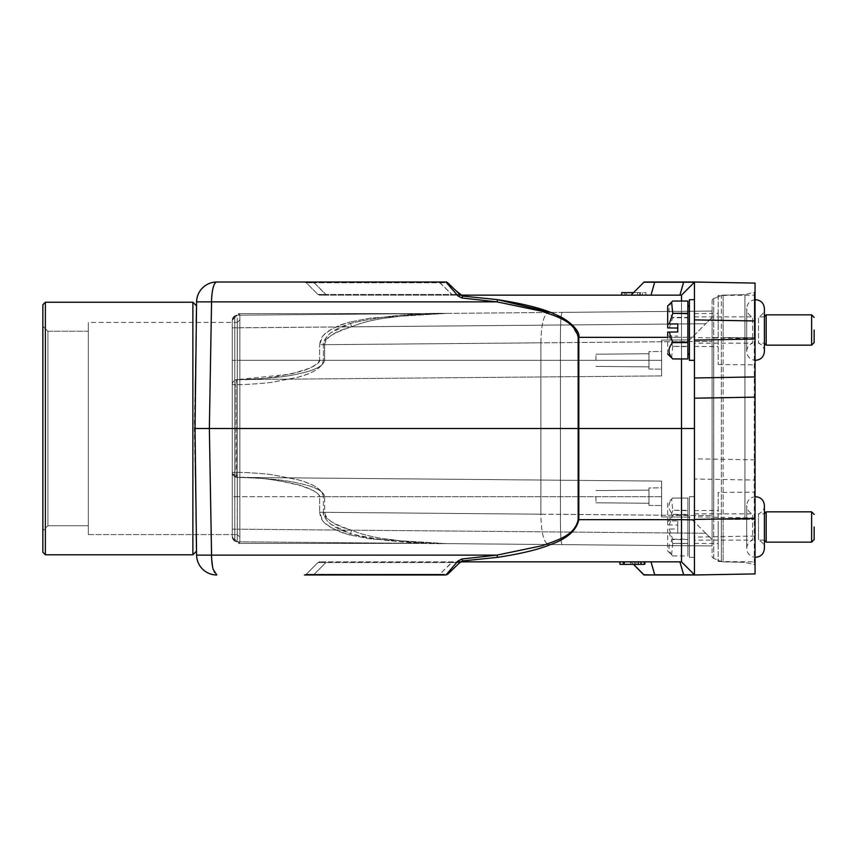 <?xml version="1.0" encoding="UTF-8"?>
<svg xmlns="http://www.w3.org/2000/svg" width="857" height="857" viewBox="0 0 857 857"><rect width="100%" height="100%" fill="white"/><g stroke="black" fill="none" stroke-linecap="round" stroke-linejoin="round"><path stroke-width="0.64" stroke-dasharray="4.29 3.21" d="M645.235 561.849L645.235 564.377L619.986 564.377L645.214 564.377L645.214 561.849L619.932 561.849L644.185 561.849L619.932 561.849L644.185 561.849L619.932 561.849L644.185 561.849L619.932 561.849L644.185 561.849L619.932 561.849L638.508 561.849L619.932 561.849L638.508 561.849L619.932 561.849L619.932 564.377L644.185 564.377L619.932 564.377L644.185 564.377L619.932 564.377L644.185 564.377L619.932 564.377L638.508 564.377L619.932 564.377L638.508 564.377L619.932 564.377L619.932 561.849L619.932 564.377L644.185 564.377L624.582 564.377L644.185 564.377L644.185 561.849M630.998 561.849L681.508 561.849L630.998 561.849L633.527 564.377L630.998 561.849M580.928 561.849L319.682 561.849L461.591 561.849L459.834 562.546L451.864 562.588L459.845 562.556M683.64 574.983L694.438 574.779L681.508 561.849L694.438 574.779L681.508 561.849L651.009 561.849L654.727 574.779L683.64 574.983L643.928 574.983M196.232 322.425L194.378 428.5L196.232 534.575L194.378 428.5L196.232 322.425M192.868 302.221L192.868 554.779L196.521 551.126L195.021 465.276L196.521 551.126L195.021 465.276L195.021 391.724L196.521 305.874L195.021 391.724L196.521 305.874L192.868 302.221L192.868 554.779L192.868 302.221L45.378 302.221L45.378 554.779L45.378 302.221L45.378 554.779L192.868 554.779M42.85 326.217L42.85 530.783L47.906 525.737L47.906 331.263L88.314 331.263L88.314 525.737L88.314 331.263L88.314 525.737L88.314 331.263L47.906 331.263L47.906 525.737L88.314 525.737L47.906 525.737L47.906 331.263L47.906 525.737L42.85 530.783L42.85 326.217L47.906 331.263L42.85 326.217L42.85 530.783L42.85 326.217M42.85 304.749L42.85 552.251M239.842 537.103L239.842 319.897L239.842 537.103L239.842 319.897L239.842 537.103L237.314 534.575L239.842 537.103M237.314 322.425L239.842 319.897L237.314 322.425L237.314 534.575L237.314 322.425L237.314 534.575L237.314 322.425L88.314 322.425L88.314 534.575L88.314 322.425L237.314 322.425M319.64 360.315C320.55 361.836 314.98 366.625 303.26 370.706C277.582 377.326 255.579 380.294 237.26 379.608L237.271 360.315L237.271 379.608L290.769 374.113L310.03 368.071L317.251 363.743L319.64 360.315L319.64 344.696L319.64 360.315L324.642 360.315C323.282 366.025 314.712 370.481 298.954 373.673C287.063 376.823 266.495 378.794 237.271 379.608A5.056 5.056 180 0 0 232.268 384.654L236.007 384.654L232.268 384.654L232.268 320.261L232.268 536.739L234.786 541.121L234.786 315.879L232.268 320.261L232.268 360.315L232.268 320.261L237.271 315.205L234.786 315.879L238.578 315.194L237.271 315.205L232.268 320.261L234.786 315.879L237.271 315.205L712.113 311.059L237.271 315.205L237.271 327.835L237.271 315.205L238.578 315.194C483.851 313.051 483.851 313.051 238.578 315.194C483.851 313.051 483.851 313.051 238.578 315.194L238.578 313.587L238.578 315.194L234.786 315.879L234.786 541.121L237.271 541.795L234.786 541.121L237.271 541.795L712.113 545.941L446.315 543.617L712.113 545.941L712.113 311.059L712.113 317.379L712.113 311.059L712.113 317.379L712.113 311.059L446.315 313.383C432.678 313.576 422.019 313.983 408.5 315.205L382.201 318.547C369.485 320.668 359.254 323.432 351.509 326.838C359.576 323.303 370.288 320.454 383.636 318.301L409.7 315.097L446.315 313.383C413.952 312.837 382.04 316.147 350.588 323.314L351.509 326.838L350.588 323.314C382.04 316.147 413.952 312.837 446.315 313.383L712.113 311.059L712.113 545.941L446.315 543.617C432.678 543.424 422.019 543.017 408.5 541.795L382.201 538.453C369.485 536.332 359.254 533.568 351.509 530.162L350.588 533.686L331.284 524.441C329.238 523.616 321.803 515.089 323.378 512.304C325.189 524.58 340.047 529.905 350.588 533.697L351.509 530.162C359.576 533.697 370.288 536.546 383.636 538.699L409.7 541.903L446.315 543.617L712.113 545.941L238.578 541.806C483.851 543.949 483.851 543.949 238.578 541.806C483.851 543.949 483.851 543.949 238.578 541.806C483.851 543.949 483.851 543.949 238.578 541.806C483.851 543.949 483.851 543.949 238.578 541.806L238.578 543.413L239.842 542.149L239.842 314.851L239.842 542.149L239.842 314.851L239.842 542.149L238.578 543.413L238.578 541.806L237.271 541.795L237.271 529.165L237.271 541.795L232.268 536.739L232.268 320.261L234.786 315.879L234.786 541.121L237.271 541.795L232.268 536.739L234.786 541.121L232.268 536.739L234.786 541.121L234.786 315.879L232.268 320.261L232.268 536.739L232.268 472.346L236.007 472.346L237.271 477.392C265.466 478.12 285.884 480.059 298.525 483.23C314.969 486.637 323.667 491.125 324.642 496.685L319.64 496.685C320.561 495.175 314.99 490.375 303.271 486.305C277.593 479.674 255.59 476.706 237.26 477.392L237.271 529.165L237.271 496.685L232.268 496.685L232.268 495.442L232.268 529.165L232.268 496.685L237.271 496.685L237.271 477.392C258.493 477.295 279.371 479.909 299.886 485.233L313.33 490.59C317.261 492.818 319.361 494.853 319.64 496.685L319.64 512.304L319.64 496.685L323.378 496.685C322.318 488.736 312.259 483.873 297.69 479.716L273.276 474.917C268.273 473.91 244.191 472.153 236.007 472.346L232.268 472.346L232.268 476.663L232.268 384.654A5.056 5.056 180 0 1 237.271 379.608A5.056 1.307 -90.6 0 0 236.361 381.076L237.271 379.608C265.466 378.88 285.884 376.941 298.525 373.77C314.958 370.363 323.667 365.875 324.642 360.315L323.378 360.315C322.318 368.264 312.259 373.127 297.69 377.273L273.276 382.083C268.273 383.09 244.202 384.847 236.007 384.654L236.361 381.076L236.007 384.654C244.149 384.814 267.32 383.175 272.322 382.201L297.261 377.401C313.533 373.159 322.232 367.471 323.378 360.315L319.64 360.315L323.378 360.315L323.378 344.696C325.189 332.42 340.047 327.095 350.588 323.303L331.284 332.559C329.238 333.384 321.803 341.911 323.378 344.696L319.64 344.696L323.378 344.696L323.378 360.315M88.314 534.575L237.314 534.575L88.314 534.575L88.314 322.425L88.314 534.575M238.578 313.587L239.842 314.851L238.578 313.587L238.578 315.194L238.578 313.587L422.715 313.587L238.578 313.587M814.15 330.009L814.15 342.586M814.15 526.991L814.15 539.578M667.667 503.08L667.667 521.035L677.769 520.895L677.769 525.041L667.667 524.902L667.667 503.005L671.609 499.063L672.724 510.29L687.871 510.29L687.871 498.035L672.724 498.035L687.871 498.067L687.871 514.393L672.724 514.393C667.753 508.908 667.753 503.466 672.724 498.067M687.871 514.393L687.871 555.957L672.724 555.957L667.667 550.987L667.667 529.09L667.667 532.958L677.769 533.097L677.769 525.041M677.769 533.097L677.769 528.951L667.667 529.09M677.769 520.895L677.769 528.951M677.769 323.903L677.769 331.959M811.622 314.851L811.622 345.157M811.622 511.843L811.622 542.149M667.667 521.035L667.667 524.902M667.667 353.995L667.667 332.098M667.667 335.965L677.769 336.105M766.169 314.851L766.169 345.157M766.169 511.843L766.169 542.149M667.667 327.91L667.667 306.013M764.401 351.466C764.187 347.449 762.227 344.675 758.499 343.132L764.144 343.132L764.144 330.009L764.401 343.389L764.401 308.541C764.187 312.559 762.227 315.333 758.499 316.876L758.499 343.132L758.499 316.876L764.144 316.876L764.144 330.009L764.401 316.619M764.401 505.534C764.187 509.551 762.227 512.325 758.499 513.868L758.499 540.124L758.499 513.868L764.144 513.868L764.144 526.991L764.401 513.611L764.401 548.459C764.187 544.441 762.227 541.667 758.499 540.124L764.144 540.124L764.144 526.991L764.401 540.381M669.253 525.041L672.724 514.768L687.871 514.768M687.871 543.359L672.724 543.359L687.871 543.702M672.724 555.925L687.871 555.925L687.871 539.599L672.724 539.599C667.753 545.084 667.753 550.526 672.724 555.925L672.724 555.957M672.724 543.359L669.253 533.097M671.609 554.929L672.724 543.702M669.253 528.951L672.724 539.599M687.871 539.599L687.871 510.633L672.724 510.29M672.724 539.224L687.871 539.224M672.724 498.035L671.609 499.063M672.724 510.633L669.253 520.895M687.871 301.043L687.871 317.401L672.724 317.401C667.753 311.916 667.753 306.474 672.724 301.075L687.871 301.075M687.871 317.401L687.871 346.367L672.724 346.367L687.871 346.71L687.871 358.965M669.253 328.049L672.724 317.776L687.871 317.776M672.724 346.367L669.253 336.105M671.609 357.937L672.724 346.71M622 561.849L635.926 561.849L622 561.849L622 564.377L635.926 564.377L622 564.377M623.767 295.151L637.694 295.151L623.767 295.151L623.767 292.623L637.694 292.623L623.767 292.623M687.871 551.662L687.871 526.991L687.871 551.747L689.392 550.226L689.392 503.841L689.392 550.151M687.871 502.331L687.871 526.991L687.871 502.245L689.392 503.841M635.926 561.849L635.926 564.377L635.926 561.849M637.694 295.151L637.694 292.623L637.694 295.151M694.438 316.876L752.617 316.876L752.617 343.132L752.617 316.876C748.889 315.333 746.929 312.559 746.715 308.541L746.715 351.466C746.929 347.449 748.889 344.675 752.617 343.132L694.438 343.132L694.438 316.876L694.438 343.132M694.438 513.868L752.617 513.868L752.617 540.124L752.617 513.868C748.889 512.325 746.929 509.551 746.715 505.534L746.715 548.459C746.929 544.441 748.889 541.667 752.617 540.124L694.438 540.124L694.438 513.868L694.438 540.124M645.953 295.151L645.953 292.623L645.953 295.151L645.953 292.623L645.953 295.151L645.953 292.623L645.953 295.151L645.953 292.623L645.953 295.151L621.7 295.151L621.7 292.623L621.7 295.151L621.7 292.623L621.7 295.151L621.7 292.623L621.7 295.151L621.7 292.623L621.7 295.151L621.7 292.623L621.7 295.151L645.953 295.151L626.349 295.151L645.953 295.151L645.953 292.623L645.953 295.151L621.7 295.151L645.953 295.151L645.953 292.623L645.953 295.151L621.7 295.151L645.953 295.151L621.7 295.151L621.7 292.623L621.7 295.151L645.953 295.151L624.796 295.151L645.953 295.151L645.953 292.623L645.953 295.151L621.7 295.151L621.7 292.623L645.953 292.623L633.527 292.623M694.438 330.009C694.438 308.831 694.438 308.831 694.438 330.009C694.438 308.831 694.438 308.831 694.438 330.009C694.438 351.177 694.438 351.177 694.438 330.009C694.438 351.177 694.438 351.177 694.438 330.009M694.438 526.991C694.438 505.823 694.438 505.823 694.438 526.991C694.438 505.823 694.438 505.823 694.438 526.991C694.438 548.169 694.438 548.169 694.438 526.991C694.438 548.169 694.438 548.169 694.438 526.991M694.438 519.428L694.438 428.5L694.438 519.888L681.508 519.663L681.508 561.849L694.438 574.779L689.703 574.779M689.392 496.792L689.392 557.307L689.392 496.792M683.64 282.017L694.438 282.221L681.508 295.151L694.438 282.221L681.508 295.151L679.922 295.151L681.508 295.151L694.438 282.017L643.928 282.017M689.392 360.315L689.392 299.693M689.392 330.009L689.392 353.159M623.028 561.849L623.028 564.377M640.575 561.849L640.575 564.377M619.932 561.849L619.932 564.377L619.932 561.849M637.994 561.849L637.994 564.377L637.994 561.849M624.582 561.849L624.582 564.377M638.508 561.849L638.508 564.377L638.508 561.849M643.928 574.779L654.727 574.983M624.796 295.151L624.796 292.623M642.343 295.151L642.343 292.623M639.761 295.151L639.761 292.623L639.761 295.151M626.349 295.151L626.349 292.623M640.275 295.151L640.275 292.623L640.275 295.151M679.922 295.151L630.998 295.151L679.922 295.151M643.928 282.221L683.64 282.221M718.177 330.009L718.177 313.383L718.177 330.009M718.177 526.991L718.177 543.617L718.177 526.991M689.392 496.685L694.438 496.685L694.438 557.307L694.438 479.009L755.049 480.07L694.438 479.009L694.438 299.693L694.438 428.5L681.508 428.5L681.508 301.043M689.392 557.307L694.438 557.307M755.049 573.922L755.049 283.078L694.438 282.221M694.438 519.888L694.438 496.685M550.623 312.473L570.516 323.314L578.807 337.337L578.807 519.663C576.6 532.336 565.834 538.325 550.815 544.452C539.299 549.316 521.57 553.611 497.638 557.35L462.223 561.024M462.576 560.949L460.348 562.063L457.981 561.024L461.944 559.01L462.576 560.949M497.638 557.35L496.985 555.132L542.363 545.652C555.711 540.585 574.908 536.021 578.154 519.663L681.508 519.663L681.508 428.5L577.939 428.5L578.154 337.337C574.908 320.979 555.711 316.415 542.363 311.348L496.985 301.868L497.638 299.65L462.576 296.051L461.944 297.99L457.981 295.976L460.595 295.151M457.242 561.849L445.919 574.983L447.665 574.276L439.759 574.233L452.325 561.849L451.853 562.578L325.842 562.588L451.864 562.588L439.759 574.244L447.665 574.276L446.679 574.865M317.904 562.588L319.682 561.849L317.904 562.599L325.842 562.599L314.187 574.244L306.26 574.254L317.904 562.588L306.228 574.265L314.187 574.254L325.842 562.588M317.904 562.599L325.842 562.599M694.438 428.5L694.438 377.991M681.508 358.965L681.508 337.337L667.667 337.337M459.845 294.444L451.864 294.412L459.845 294.444L461.559 295.151L577.897 295.151M317.904 294.412L319.682 295.151L317.904 294.401L325.842 294.401L326.303 295.151L319.682 295.151L452.325 295.151L451.853 294.422L325.842 294.412L451.864 294.412L452.325 295.151L461.559 295.151L326.303 295.151L314.187 282.756L306.26 282.746L317.904 294.412L306.228 282.735L314.187 282.746L325.842 294.412M317.904 294.401L325.842 294.401M654.727 282.017L651.009 295.151L681.508 295.151M681.508 295.665L681.508 337.337L578.154 337.337M718.177 295.472L718.177 364.536L718.177 295.472L755.049 295.151L755.049 364.857L755.049 295.151M718.177 492.464L718.177 561.528L718.177 492.464L755.049 492.143L755.049 561.849L755.049 492.143M694.438 340.111L694.438 319.897M447.118 282.328L439.759 282.767L447.665 282.724L456.063 290.802M310.416 282.017L445.919 282.017L439.298 282.017L445.919 282.017L447.665 282.724L445.919 282.017L457.981 295.976M718.177 364.536L755.049 364.857M718.177 561.528L755.049 561.849M439.298 574.983L445.919 574.983L439.298 574.983L439.759 574.244L439.298 574.983L313.726 574.983L314.187 574.254L439.759 574.244L314.187 574.244L313.726 574.983L304.46 574.983L306.249 574.244L304.46 574.983L439.298 574.983M304.546 574.983L305.135 574.983M309.623 574.983L313.748 574.983M439.298 282.017L451.864 294.412L439.759 282.756L314.187 282.756L439.759 282.756L439.298 282.017L313.726 282.017L314.187 282.746L313.726 282.017L439.298 282.017M304.46 282.017L306.249 282.756L304.46 282.017M310.438 282.017L313.544 282.017M595.947 360.315L595.947 354.209L595.947 360.315M755.049 519.417L755.049 397.134L755.049 519.417L754.289 519.417L755.049 519.417M755.049 337.583L755.049 291.337L755.049 337.583L754.289 337.583L754.289 292.312L754.289 564.688L754.289 337.583L755.049 337.583M595.947 496.685L595.947 502.791L595.947 496.685M496.985 301.868L211.561 301.868L209.354 428.5L577.939 428.5L578.154 519.663M196.596 555.132A20.204 20.204 0 0 0 196.671 556.557L196.671 556.557A20.204 20.204 0 0 1 196.596 555.132L496.985 555.132M198.535 563.435A20.204 20.204 0 0 0 201.674 568.18M216.789 574.983A20.204 20.204 0 0 1 201.706 568.212A20.204 20.204 0 0 0 216.789 574.983A20.204 5.228 -90 0 1 213.125 569.187L211.561 555.132L209.354 428.5L195.032 428.5M212.29 291.937A20.204 5.228 -90 0 1 213.125 287.813A20.204 5.228 -90 0 1 216.789 282.017A20.204 20.204 0 0 0 216.66 282.017M648.985 360.315L648.985 366.882L648.985 360.315M755.049 565.663A1.007 1.007 0 0 0 754.289 564.688A1.007 1.007 179.8 0 1 755.049 565.663A1.007 1.007 179.8 0 0 754.289 564.688L744.947 562.353L754.289 564.688M755.049 291.337A1.007 1.007 0 0 1 754.289 292.312A1.007 1.007 0 0 0 755.049 291.337A1.007 1.007 0 0 1 754.289 292.312L744.947 294.647L754.289 292.312M648.985 496.685L648.985 503.252L648.985 496.685M196.671 300.443A20.204 20.204 0 0 0 196.671 300.453A20.204 20.204 0 0 0 196.596 301.868A20.204 20.204 0 0 1 196.671 300.453M648.985 351.584L648.985 369.035L648.985 351.584L648.985 369.035L648.985 351.584L661.604 351.466L661.604 369.153L661.604 351.466L661.604 369.153L661.604 351.466L648.985 351.584M744.947 519.417L744.947 294.647L744.947 519.417L754.289 519.417L723.137 519.417L723.137 561.871L744.947 562.353L723.137 561.871L723.137 519.417L744.947 519.417M648.985 487.965L648.985 505.416L648.985 487.965L648.985 505.416L648.985 487.965L661.604 487.847L661.604 505.534L661.604 487.847L661.604 505.534L661.604 487.847L648.985 487.965M648.985 369.035L661.604 369.153L648.985 369.035M723.137 295.129L744.947 294.647L723.137 295.129L723.137 337.583L754.289 337.583L723.137 337.583L723.137 295.129A5.056 5.056 0 0 0 721.369 295.494A5.056 5.056 -0 0 1 723.137 295.129A5.056 5.056 -0 0 0 721.369 295.494L721.369 337.583L723.137 337.583L723.137 519.417L723.137 337.583L721.369 337.583L721.369 295.494L713.71 298.557L721.369 295.494M236.361 475.924L236.007 384.654L236.007 472.346C244.159 472.186 267.32 473.825 272.322 474.799L297.261 479.599C313.533 483.841 322.232 489.529 323.378 496.685L324.642 496.685C323.282 490.975 314.712 486.519 298.954 483.327C287.063 480.177 266.495 478.206 237.271 477.392C234.25 477.103 232.59 475.421 232.268 472.346A5.056 5.056 0 0 0 232.418 473.557L236.361 475.924A5.056 1.307 90.6 0 0 237.26 477.392C234.229 477.07 232.558 475.389 232.268 472.346L232.268 384.654L232.268 472.346A5.056 5.056 0 0 0 232.418 473.557A5.056 5.056 0 0 1 232.268 472.346A5.056 5.056 0 0 0 232.418 473.567L237.271 477.392A5.056 5.056 0 0 1 232.418 473.567A5.056 5.056 0 0 0 237.228 477.392A5.056 5.056 0 0 1 232.418 473.557M648.985 505.416L661.604 505.534L648.985 505.416M661.604 360.315L661.604 340.111L661.604 375.902L661.604 340.111L661.604 360.315L237.271 360.315L661.604 360.315M350.588 533.686L350.181 535.025L350.588 533.686C364.996 537.778 386.7 542.556 446.315 543.617C413.952 544.163 382.04 540.853 350.588 533.686M713.71 558.443L713.71 519.417L713.71 558.443A2.528 2.528 0 0 1 712.113 556.097A2.528 2.528 0 0 0 713.71 558.443L721.369 561.506L721.369 519.417L723.137 519.417L712.113 519.417L712.113 337.583L712.113 556.097A2.528 2.528 0 0 0 713.71 558.443L721.369 561.506A5.056 5.056 0 0 0 723.137 561.871A5.056 5.056 180 0 1 721.369 561.506A5.056 5.056 180 0 0 723.137 561.871M319.64 344.696C320.454 339.597 321.921 336.308 324.042 334.851C330.77 328.906 339.479 324.61 350.181 321.975C334.883 326.688 325.703 331.52 322.65 336.469L319.64 344.696L324.642 344.696C322.993 339.297 331.948 333.341 351.509 326.838C334.916 331.273 325.96 337.23 324.642 344.696L712.113 341.354L540.874 342.8L540.874 514.2L712.113 515.646L560.414 514.329C560.371 532.7 560.939 542.802 562.128 544.624A30.306 1.982 90.5 0 1 560.414 514.329L560.414 342.671A30.306 1.982 89.5 0 1 562.128 312.377L712.113 311.059L562.128 312.377C560.939 314.198 560.371 324.3 560.414 342.671L560.414 514.329L319.64 512.304C320.454 517.403 321.921 520.692 324.042 522.149C330.77 528.094 339.479 532.39 350.181 535.025C334.883 530.312 325.703 525.48 322.639 520.531L319.64 512.304L324.642 512.304C322.993 517.703 331.948 523.659 351.509 530.162C334.916 525.727 325.96 519.77 324.642 512.304L324.642 496.685L661.604 496.685L661.604 481.098L661.604 516.889L661.604 481.098L661.604 516.889L661.604 496.685L237.271 496.685L661.604 496.685L324.642 496.685L324.642 512.304L319.64 512.304L323.378 512.304L323.378 496.685L319.64 496.696M661.604 340.111L689.628 339.865L661.604 340.111L689.628 339.865L705.75 323.742L689.628 339.865L705.75 323.742L689.628 339.865L661.604 340.111M705.75 533.258L689.628 517.135L661.604 516.889L689.628 517.135L712.113 539.621L705.75 533.258L237.271 529.165L705.75 533.258L712.113 539.621L705.75 533.258M661.604 516.889L689.628 517.135L661.604 516.889M712.113 317.379L705.75 323.742L237.271 327.835L237.271 360.315L237.271 327.835L232.268 327.835L705.75 323.742L351.509 326.838L705.75 323.742L712.113 317.379M712.113 519.417L721.369 519.417L721.369 337.583L713.71 337.583L713.71 298.557A2.528 2.528 0 0 0 712.113 300.903L712.113 337.583L713.71 337.583L713.71 519.417L713.71 337.583L712.113 337.583L712.113 519.417L712.113 300.903A2.528 2.528 0 0 1 713.71 298.557L713.71 337.583L721.369 337.583L721.369 561.506M712.113 545.941L712.113 539.621L712.113 545.941M238.578 315.194C483.851 313.051 483.851 313.051 238.578 315.194C483.851 313.051 483.851 313.051 238.578 315.194M232.268 529.165L232.268 536.739L232.268 529.165L237.271 529.165L232.268 529.165L232.268 536.739L232.268 495.442M238.578 543.413L238.578 541.806L238.578 543.413L422.715 543.413L238.578 543.413M630.677 564.377L630.677 561.849L630.677 564.377M623.842 564.377L623.842 561.849M620.039 564.377L620.039 561.849L620.061 564.377M619.986 564.377L619.986 561.849L620.007 564.377M645.139 564.377L645.139 561.849L645.16 564.377M641.282 564.377L641.282 561.849L641.304 564.377M634.501 564.377L634.501 561.849L634.501 564.377M641.4 564.377L641.4 561.849L641.39 564.377M623.875 564.377L623.875 561.849M694.438 337.112L681.508 337.337L694.438 337.112M755.049 536.043L694.438 537.103M755.049 517.949L694.438 516.889M755.049 459.866L694.438 458.806M755.049 338.633L694.438 337.572M324.642 344.696L324.642 360.315L324.642 344.696M323.378 344.696L540.874 342.8C541.185 324.439 543.713 314.337 548.448 312.494C543.713 314.337 541.196 324.439 540.874 342.8L540.874 514.2C541.196 532.561 543.713 542.663 548.448 544.506C543.713 542.663 541.185 532.561 540.874 514.2L323.378 512.304L323.378 496.685M232.268 361.558L232.268 360.315L237.271 360.315L232.268 360.315L232.268 327.835M712.113 300.903A2.528 2.528 0 0 1 713.71 298.557M694.438 346.421L718.177 346.624M694.438 543.413L718.177 543.617M459.855 562.535L461.559 561.849L459.855 562.535M317.926 562.567L320.122 561.849L317.926 562.567M459.855 294.465L461.559 295.151L459.855 294.465M317.926 294.433L320.122 295.151L317.926 294.433M447.215 574.619L445.576 574.983M442.373 574.983L439.845 574.983M304.503 574.983L306.228 574.265L304.503 574.983M304.503 282.017L306.228 282.735L304.503 282.017M439.78 282.017L446.39 282.06M595.947 366.41L648.985 366.882L595.947 366.41M595.947 502.791L648.985 503.252L595.947 502.791M232.268 384.654C232.558 381.611 234.229 379.93 237.271 379.608L661.604 375.902L237.271 379.608A5.056 5.056 0 0 0 232.268 384.654C232.558 381.611 234.229 379.93 237.271 379.608A5.056 5.056 0 0 0 232.408 383.465M661.604 481.098L237.271 477.392L661.604 481.098M446.315 313.383L370.395 318.097L350.181 321.975L370.395 318.097L446.315 313.383M237.271 315.205C234.261 315.505 232.59 317.176 232.268 320.207C232.59 317.176 234.261 315.505 237.271 315.205M446.315 543.617L370.395 538.903L350.181 535.025L370.395 538.903L446.315 543.617M237.271 541.795C234.261 541.495 232.59 539.824 232.268 536.793C232.59 539.824 234.261 541.495 237.271 541.795M755.553 299.693C750.186 300.218 747.24 303.164 746.715 308.541L746.715 351.466C747.24 356.844 750.186 359.79 755.553 360.315M755.553 496.685C750.186 497.21 747.24 500.156 746.715 505.534L746.715 548.459C747.24 553.836 750.186 556.782 755.553 557.307M694.438 313.587L718.177 313.383M694.438 510.579L718.177 510.376M595.947 354.209L648.985 353.748L595.947 354.209M595.947 490.59L648.985 490.118L595.947 490.59M623.746 564.377L623.746 561.849M623.767 564.377L623.767 561.849"/><path stroke-width="1.29" d="M694.438 519.888L681.508 519.663L681.508 561.849L461.591 561.849L462.576 560.949L461.591 561.849L681.508 561.849L694.438 574.779L694.438 519.428L694.438 574.983L683.64 574.983L694.438 574.779L694.438 545.78L694.438 574.779M689.703 574.779L654.727 574.779L651.009 561.849L645.235 561.849M644.185 561.849L644.185 564.377L619.932 564.377L619.932 561.849L580.928 561.849M42.85 552.251L45.378 554.779L42.85 552.251L42.85 304.749L45.378 302.221L192.868 302.221L196.521 305.874L196.232 322.425L196.596 301.868A20.204 20.204 0 0 1 216.789 282.017L445.919 282.017L447.665 282.724L445.919 282.017L457.981 295.976L460.348 294.937L459.845 294.444L462.576 296.051L460.348 294.937L447.665 282.724L459.845 294.444L462.576 296.051L459.845 294.444L447.665 282.724C443.273 281.278 450.279 282.349 439.791 282.017M42.85 304.749L45.378 302.221L45.378 554.779L192.868 554.779L196.521 551.126L196.232 534.575L196.596 555.132L211.561 555.132L209.354 428.5L211.561 301.868L196.596 301.868L211.561 301.868A20.204 5.228 -90 0 1 213.125 287.813A20.204 5.228 -90 0 1 216.789 282.017L216.789 282.017A20.204 20.204 0 0 0 196.596 301.868L195.032 428.5L694.438 428.5M755.049 299.714L755.553 299.693C760.93 300.218 763.876 303.164 764.401 308.541L764.401 351.466L764.401 343.389L766.169 345.157L811.622 345.157L814.15 342.629L814.15 330.009M811.622 345.157L811.622 314.851L814.15 317.422M764.401 540.381L766.169 542.149L811.622 542.149L814.15 539.621L814.15 526.991M811.622 542.149L811.622 511.843L814.15 514.414M667.667 306.088L667.667 324.042L677.769 323.903L677.769 331.959L667.667 332.098L667.667 335.965M667.667 324.042L667.667 327.91L677.769 328.049M766.169 345.157L766.169 314.851L811.622 314.851M766.169 542.149L766.169 511.843L811.622 511.843M687.871 301.043L672.724 301.043L671.609 302.071L672.724 313.298L687.871 313.298L687.871 301.043M672.724 358.933L687.871 358.933L687.871 342.607L672.724 342.607C667.753 348.092 667.753 353.534 672.724 358.933L667.667 353.995M687.871 358.933L672.724 358.965M669.253 331.959L672.724 342.607M687.871 342.607L687.871 313.641L672.724 313.298M672.724 342.232L687.871 342.232M672.724 313.641L669.253 323.903M689.392 330.009L689.392 353.159M687.871 305.253L689.392 306.838M633.527 292.623L621.7 292.623L621.7 295.151L577.897 295.151M694.438 360.315L689.392 360.315L689.392 299.693L694.438 299.693L694.438 282.221L683.64 282.221L679.922 295.151L683.64 282.017L694.438 282.017L694.438 377.991L694.438 340.111L755.049 339.051L755.049 376.93L694.438 377.991L755.049 376.93L755.049 573.922L694.438 574.983L755.049 573.922M687.871 354.755L689.392 353.17M654.727 574.983L643.928 574.779L633.527 564.377L643.928 574.983L683.64 574.983M630.998 295.151L643.928 282.221L630.998 295.151L643.928 282.221L683.64 282.221M643.928 282.017L683.64 282.017M694.438 299.693L694.438 282.017L755.049 283.078L755.049 320.957L694.438 319.897L694.438 282.221L681.508 295.151L461.591 295.151L456.063 290.802M445.383 574.983L447.654 574.286L445.919 574.983L447.665 574.276L460.348 562.063L462.576 560.949L497.638 557.35C520.927 553.761 538.421 549.551 550.108 544.731C566.927 538.903 576.493 530.547 578.807 519.663L578.807 337.337C580.585 330.845 568.052 319.64 557.275 315.322C545.223 309.259 525.341 304.031 497.638 299.65L462.576 296.051L461.944 297.99L457.981 295.976M447.665 574.276L459.845 562.556L461.591 561.849L459.845 562.556L447.665 574.276L460.348 562.063L457.981 561.024L457.242 561.849M497.638 299.65L496.985 301.868L542.352 311.348C555.711 316.415 574.908 320.979 578.154 337.337L578.154 519.663L681.508 519.663L681.508 358.965M681.508 301.043L681.508 295.665M645.953 295.151L651.009 295.151L654.727 282.017M755.049 397.134L755.049 376.93L755.049 397.134L694.438 398.194L694.438 519.428L755.049 518.367M694.438 398.194L694.438 377.991M313.748 574.983L445.919 574.983L457.981 561.024L461.944 559.01L496.985 555.132L461.944 559.01L462.576 560.949M578.154 519.663C574.908 536.021 555.711 540.585 542.352 545.652L496.985 555.132L497.638 557.35M496.985 301.868L461.944 297.99L496.985 301.868L211.561 301.868A20.204 5.228 -90 0 1 212.29 291.937M497.692 299.661L550.623 312.473M755.049 320.957L755.049 339.051M445.576 574.983L304.46 574.983M304.963 574.983L309.623 574.983M313.726 282.017L314.187 282.746M313.544 282.017L216.789 282.017M305.135 282.017L309.623 282.017L305.135 282.017M201.674 568.18A20.204 20.204 0 0 0 201.706 568.212A20.204 20.204 0 0 1 196.842 557.971A20.204 20.204 0 0 0 216.789 574.983A20.204 20.204 0 0 1 196.671 556.557A20.204 20.204 0 0 0 198.535 563.435M196.596 555.132A20.204 20.204 0 0 0 196.671 556.557A20.204 20.204 0 0 1 196.596 555.132L195.032 428.5M216.66 282.017A20.204 20.204 0 0 0 196.842 299.039A20.204 20.204 0 0 1 216.66 282.017M192.868 554.779L192.868 302.221M679.922 561.849L683.64 574.779L679.922 561.849M461.591 561.849L459.845 562.556M667.667 337.337L578.154 337.337M496.985 555.132L211.561 555.132A20.204 5.228 -90 0 0 213.125 569.187L216.789 574.983M764.401 316.619L766.169 314.851M755.049 496.706L755.553 496.685C760.93 497.21 763.876 500.156 764.401 505.534L764.401 513.611L766.169 511.843M667.667 306.013L671.609 302.071M755.049 360.294L755.553 360.315C760.93 359.79 763.876 356.844 764.401 351.466M764.401 505.534L764.401 548.459C763.876 553.836 760.93 556.782 755.553 557.307L755.049 557.286M461.591 295.151L681.508 295.151M439.834 574.983L443.037 574.983M310.416 282.017L309.623 282.017M446.39 282.06L447.461 282.553"/></g></svg>
